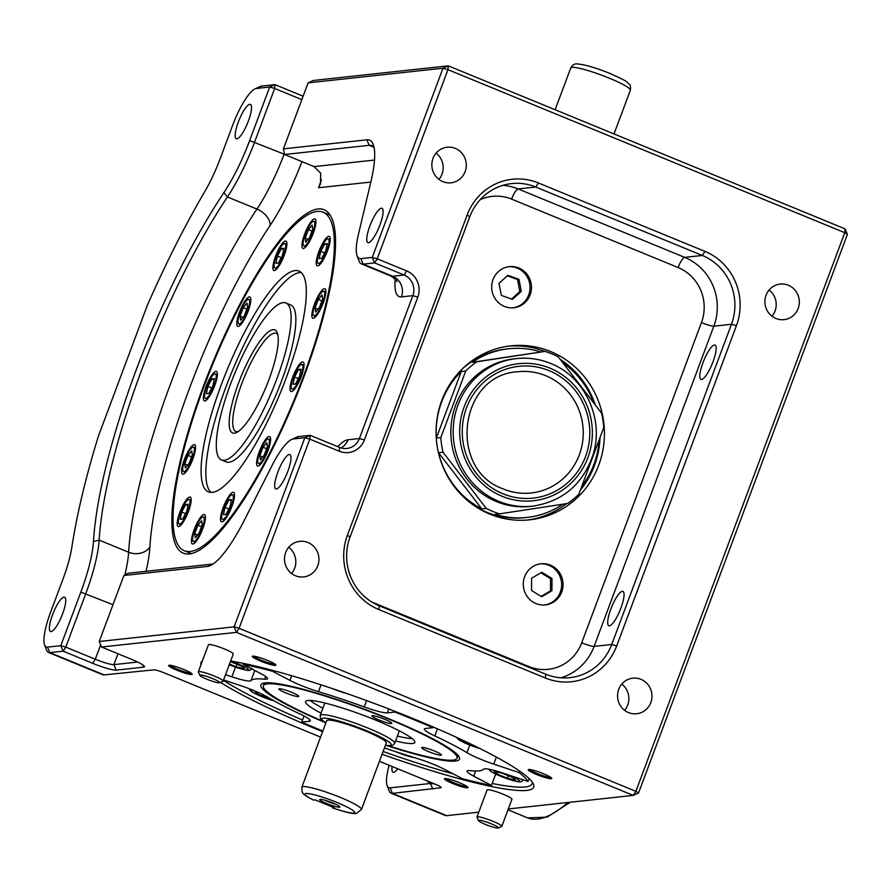 <?xml version="1.0" encoding="UTF-8"?>
<svg xmlns="http://www.w3.org/2000/svg" width="892" height="892" viewBox="0 0 892 892"><rect width="100%" height="100%" fill="white"/><g stroke="black" fill="none" stroke-linecap="round" stroke-linejoin="round"><path stroke-width="1.34" d="M503.712 489.15A60.979 58.649 83.8 0 0 531.164 492.997A60.979 58.649 83.8 0 0 582.766 440.693A60.979 58.649 83.8 0 0 545.77 375.722A60.979 58.649 83.8 0 0 518.007 371.752C459.157 374.406 447.282 469.805 503.579 489.05C512.487 492.674 521.686 493.99 531.164 492.997M532.591 506.177C562.796 501.471 582.978 484.245 593.113 454.507C604.453 418.883 584.728 376.558 550.542 363.423C539.582 358.963 528.254 357.346 516.58 358.573L514.26 358.829A74.237 71.393 83.8 0 0 451.43 422.496A74.237 71.393 83.8 0 0 496.487 501.594A74.237 71.393 83.8 0 0 530.283 506.422L532.591 506.177A74.237 71.393 -96.2 0 1 498.795 501.349A74.237 71.393 -96.2 0 1 453.749 422.25A74.237 71.393 -96.2 0 1 516.58 358.573A74.237 71.393 -96.2 0 1 550.364 363.401M499.542 513.87L567.736 503.445A84.84 81.596 83.8 0 0 578.797 494.291L603.717 427.647A84.84 81.596 83.8 0 0 601.531 413.041L558.258 356.822A84.84 81.596 83.8 0 0 551.747 353.801A84.84 81.596 83.8 0 0 545.012 351.381L476.807 361.795A84.84 81.596 83.8 0 0 465.747 370.96L440.826 437.604A84.84 81.596 83.8 0 0 443.012 452.199L486.285 508.429A84.84 81.596 83.8 0 0 492.797 511.45A84.84 81.596 83.8 0 0 499.542 513.87L495.06 514.35A84.84 81.596 83.8 0 0 526.949 517.449A84.84 81.596 83.8 0 0 562.885 504.192M477.421 507.749A84.84 81.596 83.8 0 0 486.452 512.131A84.84 81.596 83.8 0 0 525.065 517.661L526.949 517.449M593.916 403.151A84.84 81.596 83.8 0 0 562.852 362.788M581.785 486.318A84.84 81.596 83.8 0 0 599.234 439.644M550.643 351.56A87.494 84.138 83.8 0 0 510.815 345.862A87.494 84.138 83.8 0 0 436.768 420.913A87.494 84.138 83.8 0 0 489.864 514.126A87.494 84.138 83.8 0 0 529.692 519.824A87.494 84.138 83.8 0 0 603.739 444.773A87.494 84.138 83.8 0 0 550.643 351.56M544.756 351.403A87.494 84.138 83.8 0 0 508.652 346.129M260.698 661.15A12.555 1.594 20.5 0 1 252.782 656.155A12.555 1.594 20.5 0 1 267.533 660.403A12.555 1.594 20.5 0 1 275.706 664.73A12.555 1.594 20.5 0 1 260.698 661.15M254.164 656.211A10.96 1.394 -159.5 0 0 261.456 660.247A10.96 1.394 -159.5 0 0 274.613 663.86M536.571 774.49A12.555 1.594 20.5 0 1 528.644 769.495A12.555 1.594 20.5 0 1 543.406 773.743A12.555 1.594 20.5 0 1 551.579 778.069A12.555 1.594 20.5 0 1 536.571 774.49M530.038 769.551A10.96 1.394 -159.5 0 0 537.318 773.587A10.96 1.394 -159.5 0 0 550.487 777.2M452.835 783.566A12.555 1.594 20.5 0 1 444.907 778.582A12.555 1.594 20.5 0 1 459.67 782.83A12.555 1.594 20.5 0 1 467.843 787.157A12.555 1.594 20.5 0 1 452.835 783.566M446.301 778.638A10.96 1.394 -159.5 0 0 453.582 782.674A10.96 1.394 -159.5 0 0 466.75 786.287M176.962 670.226A12.555 1.594 20.5 0 1 169.045 665.242A12.555 1.594 20.5 0 1 183.797 669.491A12.555 1.594 20.5 0 1 191.97 673.817A12.555 1.594 20.5 0 1 176.962 670.226M170.428 665.298A10.96 1.394 -159.5 0 0 177.72 669.334A10.96 1.394 -159.5 0 0 190.877 672.947M206.911 679.236A10.604 1.349 -159.5 0 0 219.599 682.77A10.604 1.349 -159.5 0 0 212.686 678.611A10.604 1.349 -159.5 0 0 199.886 675.4A10.604 1.349 -159.5 0 0 206.911 679.236M199.886 675.4L198.336 672.066A13.257 1.684 20.5 0 1 198.303 671.821A13.257 1.684 20.5 0 1 214.336 676.069A13.257 1.684 20.5 0 1 223.145 681.109A13.257 1.684 20.5 0 1 222.967 681.265L219.599 682.77M485.571 824.476A10.604 1.349 -159.5 0 0 498.26 828.01A10.604 1.349 -159.5 0 0 491.358 823.851A10.604 1.349 -159.5 0 0 478.558 820.64A10.604 1.349 -159.5 0 0 485.571 824.476M478.558 820.64L476.997 817.295A13.257 1.684 20.5 0 1 476.964 817.061A13.257 1.684 20.5 0 1 492.997 821.309A13.257 1.684 20.5 0 1 501.806 826.349A13.257 1.684 20.5 0 1 501.627 826.505L498.26 828.01M476.964 817.061L487.099 789.966A13.257 1.684 20.5 0 1 503.121 794.214A13.257 1.684 20.5 0 1 511.93 799.254L501.806 826.349M198.303 671.821L208.438 644.726A13.257 1.684 20.5 0 1 224.461 648.975A13.257 1.684 20.5 0 1 233.269 654.014L223.145 681.109M322.603 731.663A177.631 22.545 20.5 0 1 318.946 730.169A177.631 22.545 20.5 0 1 220.48 682.38M200.912 664.863A177.631 22.545 20.5 0 1 202.328 661.061M230.649 661.017A177.631 22.545 20.5 0 1 415.705 719.666A177.631 22.545 20.5 0 1 533.349 783.912A177.631 22.545 20.5 0 1 382.077 754.286M223.401 680.418A174.977 22.211 -159.5 0 0 302.511 720.034M610.819 609.136A18.554 4.505 112.3 0 1 622.928 591.418A18.554 4.505 112.3 0 1 620.932 608.032A18.554 4.505 112.3 0 1 608.823 625.749A18.554 4.505 112.3 0 1 610.819 609.136M702.918 362.81A18.554 4.505 112.3 0 1 715.016 345.092A18.554 4.505 112.3 0 1 713.02 361.717A18.554 4.505 112.3 0 1 700.911 379.435A18.554 4.505 112.3 0 1 702.918 362.81M788.327 285.228A17.896 17.216 83.8 0 0 780.177 284.057A17.896 17.216 83.8 0 0 765.035 299.411A17.896 17.216 83.8 0 0 775.895 318.477A17.896 17.216 83.8 0 0 784.046 319.648A17.896 17.216 83.8 0 0 799.187 304.295A17.896 17.216 83.8 0 0 788.327 285.228M640.98 679.336A17.896 17.216 83.8 0 0 632.829 678.176A17.896 17.216 83.8 0 0 617.688 693.519A17.896 17.216 83.8 0 0 628.548 712.596A17.896 17.216 83.8 0 0 636.687 713.756A17.896 17.216 83.8 0 0 651.84 698.403A17.896 17.216 83.8 0 0 640.98 679.336M455.277 148.395A17.896 17.216 83.8 0 0 447.137 147.236A17.896 17.216 83.8 0 0 431.984 162.578A17.896 17.216 83.8 0 0 442.845 181.645A17.896 17.216 83.8 0 0 450.995 182.815A17.896 17.216 83.8 0 0 466.148 167.462A17.896 17.216 83.8 0 0 455.277 148.395M307.93 542.503A17.896 17.216 83.8 0 0 299.779 541.344A17.896 17.216 83.8 0 0 284.637 556.697A17.896 17.216 83.8 0 0 295.497 575.764A17.896 17.216 83.8 0 0 303.648 576.923A17.896 17.216 83.8 0 0 318.79 561.57A17.896 17.216 83.8 0 0 307.93 542.503M277.769 472.303A18.554 4.505 112.3 0 1 289.878 454.585A18.554 4.505 112.3 0 1 287.882 471.199A18.554 4.505 112.3 0 1 275.773 488.916A18.554 4.505 112.3 0 1 277.769 472.303M304.25 375.978A185.581 45.057 -67.7 0 0 324.231 209.798A185.581 45.057 -67.7 0 0 203.153 386.938A185.581 45.057 -67.7 0 0 183.172 553.118A185.581 45.057 -67.7 0 0 304.25 375.978M238.275 122.126A18.554 4.505 112.3 0 1 250.384 104.409A18.554 4.505 112.3 0 1 248.377 121.033A18.554 4.505 112.3 0 1 236.28 138.739A18.554 4.505 112.3 0 1 238.275 122.126M52.505 614.911A18.554 4.505 112.3 0 1 64.603 597.194A18.554 4.505 112.3 0 1 62.607 613.808A18.554 4.505 112.3 0 1 50.498 631.525A18.554 4.505 112.3 0 1 52.505 614.911M255.045 88.865L260.174 86.524A42.415 10.303 112.3 0 1 261.679 86.089L274.97 84.64L269.685 87.015L256.405 88.464A38.178 9.266 -67.7 0 0 255.045 88.865A38.178 9.266 -67.7 0 0 232.745 125.058L220.146 158.765A57.266 13.904 112.3 0 1 204.792 191.535A313.895 76.21 -67.7 0 0 147.18 305.722L98.399 436.188A313.895 76.21 -67.7 0 0 71.884 546.997A57.266 13.904 112.3 0 1 62.998 579.064L50.398 612.771A38.178 9.266 -67.7 0 0 44.6 644.949A38.178 9.266 -67.7 0 0 47.532 647.113L60.812 645.674L80.849 592.098A75.296 18.275 -67.7 0 0 93.459 541.522A256.104 62.172 112.3 0 1 136.364 369.478A256.104 62.172 112.3 0 1 223.914 192.594A75.296 18.275 -67.7 0 0 249.66 140.59L269.685 87.015L274.647 88.453L274.97 84.64L303.113 96.202M301.83 99.625L274.647 88.453L254.621 142.029A79.533 19.312 112.3 0 1 227.427 196.965A251.856 61.147 -67.7 0 0 141.326 370.916A251.856 61.147 -67.7 0 0 99.135 540.106A79.533 19.312 112.3 0 1 85.81 593.537L65.774 647.113L95.277 659.233A15.911 2.018 -159.5 0 0 113.886 664.629L137.624 662.054M304.016 715.997L301.708 722.152A172.323 21.876 -159.5 0 0 320.384 730.013A172.323 21.876 -159.5 0 0 322.848 731.016M369.868 225.977A18.554 4.505 112.3 0 1 381.977 208.271A18.554 4.505 112.3 0 1 379.981 224.884A18.554 4.505 112.3 0 1 367.872 242.602A18.554 4.505 112.3 0 1 369.868 225.977M203.878 386.86A182.927 44.41 -67.7 0 0 184.187 550.665A182.927 44.41 -67.7 0 0 303.525 376.056A182.927 44.41 -67.7 0 0 323.216 212.251A182.927 44.41 -67.7 0 0 203.878 386.86M469.761 745.076L466.929 752.658A26.515 3.367 -159.5 0 0 480.899 759.348A26.515 3.367 -159.5 0 0 493.755 764.121L518.988 772.539A172.323 21.876 -159.5 0 1 528.019 781.448L502.787 773.029A26.515 3.367 -159.5 0 0 483.665 769.183A124.601 15.811 -159.5 0 1 470.028 770.655A26.515 3.367 -159.5 0 0 467.051 771.101A26.515 3.367 -159.5 0 0 473.741 776.185L491.447 785.417L495.673 774.111M291.684 675.735L289.945 680.395A26.515 3.367 -159.5 0 0 300.872 685.379A26.515 3.367 -159.5 0 0 318.489 691.668A124.601 15.811 -159.5 0 1 364.215 706.921A26.515 3.367 -159.5 0 0 387.34 712.864L394.866 712.05L395.111 711.415M386.504 745.489A106.048 13.458 -159.5 0 0 459.514 759.125A106.048 13.458 -159.5 0 0 389.068 718.852A106.048 13.458 -159.5 0 0 260.854 684.844A106.048 13.458 -159.5 0 0 324.9 722.453M518.765 267.99A20.683 19.892 83.8 0 0 509.354 266.641A20.683 19.892 83.8 0 0 491.849 284.381A20.683 19.892 83.8 0 0 504.404 306.413A20.683 19.892 83.8 0 0 513.814 307.762A20.683 19.892 83.8 0 0 531.32 290.023A20.683 19.892 83.8 0 0 518.765 267.99M513.09 307.829A20.683 19.892 83.8 0 0 529.915 289.811A20.683 19.892 83.8 0 0 517.327 268.146A20.683 19.892 83.8 0 0 508.63 266.741M550.375 565.138A20.683 19.892 83.8 0 0 540.965 563.789A20.683 19.892 83.8 0 0 523.459 581.528A20.683 19.892 83.8 0 0 536.003 603.561A20.683 19.892 83.8 0 0 545.425 604.91A20.683 19.892 83.8 0 0 562.919 587.17A20.683 19.892 83.8 0 0 550.375 565.138M544.7 604.966A20.683 19.892 83.8 0 0 561.525 586.947A20.683 19.892 83.8 0 0 548.926 565.294A20.683 19.892 83.8 0 0 540.24 563.878M301.362 376.29A15.911 3.858 -67.7 0 0 303.068 362.041A15.911 3.858 -67.7 0 0 292.688 377.227A15.911 3.858 -67.7 0 0 290.982 391.477A15.911 3.858 -67.7 0 0 301.362 376.29M267.923 450.817A15.911 3.858 -67.7 0 0 269.64 436.567A15.911 3.858 -67.7 0 0 259.26 451.753A15.911 3.858 -67.7 0 0 257.543 465.992A15.911 3.858 -67.7 0 0 267.923 450.817M231.842 506.634A15.911 3.858 -67.7 0 0 233.548 492.384A15.911 3.858 -67.7 0 0 223.178 507.57A15.911 3.858 -67.7 0 0 221.461 521.809A15.911 3.858 -67.7 0 0 231.842 506.634M202.774 528.778A15.911 3.858 -67.7 0 0 204.491 514.539A15.911 3.858 -67.7 0 0 194.11 529.725A15.911 3.858 -67.7 0 0 192.393 543.964A15.911 3.858 -67.7 0 0 202.774 528.778M188.513 511.328A15.911 3.858 -67.7 0 0 190.23 497.089A15.911 3.858 -67.7 0 0 179.85 512.276A15.911 3.858 -67.7 0 0 178.144 526.514A15.911 3.858 -67.7 0 0 188.513 511.328M192.884 458.956A15.911 3.858 -67.7 0 0 194.601 444.718A15.911 3.858 -67.7 0 0 184.22 459.893A15.911 3.858 -67.7 0 0 182.503 474.143A15.911 3.858 -67.7 0 0 192.884 458.956M214.704 385.69A15.911 3.858 -67.7 0 0 216.421 371.451A15.911 3.858 -67.7 0 0 206.041 386.626A15.911 3.858 -67.7 0 0 204.335 400.876A15.911 3.858 -67.7 0 0 214.704 385.69M248.143 311.163A15.911 3.858 -67.7 0 0 249.849 296.925A15.911 3.858 -67.7 0 0 239.48 312.1A15.911 3.858 -67.7 0 0 237.763 326.349A15.911 3.858 -67.7 0 0 248.143 311.163M284.225 255.346A15.911 3.858 -67.7 0 0 285.942 241.108A15.911 3.858 -67.7 0 0 275.561 256.283A15.911 3.858 -67.7 0 0 273.844 270.532A15.911 3.858 -67.7 0 0 284.225 255.346M313.293 233.202A15.911 3.858 -67.7 0 0 314.999 218.953A15.911 3.858 -67.7 0 0 304.629 234.139A15.911 3.858 -67.7 0 0 302.912 248.377A15.911 3.858 -67.7 0 0 313.293 233.202M327.554 250.652A15.911 3.858 -67.7 0 0 329.26 236.402A15.911 3.858 -67.7 0 0 318.879 251.589A15.911 3.858 -67.7 0 0 317.173 265.827A15.911 3.858 -67.7 0 0 327.554 250.652M323.183 303.024A15.911 3.858 -67.7 0 0 324.889 288.774A15.911 3.858 -67.7 0 0 314.519 303.96A15.911 3.858 -67.7 0 0 312.802 318.21A15.911 3.858 -67.7 0 0 323.183 303.024M286.198 377.929A119.305 28.968 -67.7 0 0 299.043 271.101A119.305 28.968 -67.7 0 0 221.205 384.987A119.305 28.968 -67.7 0 0 208.36 491.815A119.305 28.968 -67.7 0 0 286.198 377.929M301.24 272.517A119.305 28.968 -67.7 0 0 225.966 386.938A119.305 28.968 -67.7 0 0 210.925 492.351M388.254 745.69A103.394 13.124 -159.5 0 0 457.038 758.2A103.394 13.124 -159.5 0 0 388.343 718.93A103.394 13.124 -159.5 0 0 263.341 685.781A103.394 13.124 -159.5 0 0 323.45 721.461M293.412 377.149A13.257 3.222 -67.7 0 0 291.985 389.023A13.257 3.222 -67.7 0 0 300.637 376.368A13.257 3.222 -67.7 0 0 302.065 364.493A13.257 3.222 -67.7 0 0 293.412 377.149M259.985 451.675A13.257 3.222 -67.7 0 0 258.557 463.55A13.257 3.222 -67.7 0 0 267.199 450.895A13.257 3.222 -67.7 0 0 268.626 439.02A13.257 3.222 -67.7 0 0 259.985 451.675M223.903 507.492A13.257 3.222 -67.7 0 0 222.476 519.356A13.257 3.222 -67.7 0 0 231.117 506.712A13.257 3.222 -67.7 0 0 232.544 494.837A13.257 3.222 -67.7 0 0 223.903 507.492M194.835 529.647A13.257 3.222 -67.7 0 0 193.408 541.511A13.257 3.222 -67.7 0 0 202.049 528.856A13.257 3.222 -67.7 0 0 203.476 516.992A13.257 3.222 -67.7 0 0 194.835 529.647M180.574 512.198A13.257 3.222 -67.7 0 0 179.147 524.061A13.257 3.222 -67.7 0 0 187.799 511.406A13.257 3.222 -67.7 0 0 189.227 499.542A13.257 3.222 -67.7 0 0 180.574 512.198M184.945 459.815A13.257 3.222 -67.7 0 0 183.518 471.69A13.257 3.222 -67.7 0 0 192.159 459.034A13.257 3.222 -67.7 0 0 193.586 447.16A13.257 3.222 -67.7 0 0 184.945 459.815M206.766 386.548A13.257 3.222 -67.7 0 0 205.338 398.423A13.257 3.222 -67.7 0 0 213.991 385.768A13.257 3.222 -67.7 0 0 215.418 373.893A13.257 3.222 -67.7 0 0 206.766 386.548M240.193 312.022A13.257 3.222 -67.7 0 0 238.766 323.896A13.257 3.222 -67.7 0 0 247.418 311.241A13.257 3.222 -67.7 0 0 248.846 299.377A13.257 3.222 -67.7 0 0 240.193 312.022M276.286 256.205A13.257 3.222 -67.7 0 0 274.859 268.079A13.257 3.222 -67.7 0 0 283.5 255.424A13.257 3.222 -67.7 0 0 284.927 243.561A13.257 3.222 -67.7 0 0 276.286 256.205M305.343 234.061A13.257 3.222 -67.7 0 0 303.916 245.924A13.257 3.222 -67.7 0 0 312.568 233.28A13.257 3.222 -67.7 0 0 313.995 221.406A13.257 3.222 -67.7 0 0 305.343 234.061M319.604 251.511A13.257 3.222 -67.7 0 0 318.176 263.374A13.257 3.222 -67.7 0 0 326.829 250.73A13.257 3.222 -67.7 0 0 328.256 238.855A13.257 3.222 -67.7 0 0 319.604 251.511M315.233 303.882A13.257 3.222 -67.7 0 0 313.806 315.757A13.257 3.222 -67.7 0 0 322.458 303.102A13.257 3.222 -67.7 0 0 323.885 291.227A13.257 3.222 -67.7 0 0 315.233 303.882M221.461 459.926L226.222 461.889A84.84 20.594 -67.7 0 0 281.56 380.906A84.84 20.594 -67.7 0 0 290.703 304.941L285.942 302.99A84.84 20.594 -67.7 0 0 230.593 383.961A84.84 20.594 -67.7 0 0 221.461 459.926A84.84 20.594 -67.7 0 0 276.81 378.955A84.84 20.594 -67.7 0 0 285.942 302.99M434.437 750.997A10.604 1.349 -159.5 0 0 421.615 747.596A10.604 1.349 -159.5 0 0 428.662 751.621A10.604 1.349 -159.5 0 0 441.484 755.022A10.604 1.349 -159.5 0 0 434.437 750.997M291.706 692.348A10.604 1.349 -159.5 0 0 278.884 688.947A10.604 1.349 -159.5 0 0 285.931 692.984A10.604 1.349 -159.5 0 0 298.753 696.384A10.604 1.349 -159.5 0 0 291.706 692.348M384.731 719.32A10.604 1.349 -159.5 0 0 371.919 715.919A10.604 1.349 -159.5 0 0 378.955 719.956A10.604 1.349 -159.5 0 0 391.778 723.356A10.604 1.349 -159.5 0 0 384.731 719.32M321.042 713.132A58.326 7.404 20.5 0 1 305.555 701.558A58.326 7.404 20.5 0 1 376.067 720.268A58.326 7.404 20.5 0 1 414.813 742.412A58.326 7.404 20.5 0 1 395.535 740.984M322.882 708.203A58.326 7.404 20.5 0 1 310.037 700.432M238.532 383.103A55.672 13.514 112.3 0 1 277.312 332.883A55.672 13.514 112.3 0 1 268.86 379.814A55.672 13.514 112.3 0 1 236.347 432.609A55.672 13.514 112.3 0 1 238.532 383.103M277.847 334.768A53.018 12.878 -67.7 0 0 276.23 333.396A53.018 12.878 -67.7 0 0 241.643 384.006A53.018 12.878 -67.7 0 0 235.934 431.483A53.018 12.878 -67.7 0 0 238.041 431.639M399.315 730.838A39.772 5.051 20.5 0 1 399.281 730.983L394.677 743.304L393.149 745.065L389.804 745.757L385.422 745.322M301.842 787.201L326.706 720.703A31.811 4.036 20.5 0 1 365.163 730.905A31.811 4.036 20.5 0 1 386.303 742.98L361.438 809.49A31.811 4.036 20.5 0 0 340.298 797.403A31.811 4.036 20.5 0 0 301.842 787.201L302.076 791.828C303.693 793.378 300.325 793.133 313.438 800.046L313.36 800.013M332.716 802.956A10.737 1.36 -159.5 0 0 319.882 799.377A10.737 1.36 -159.5 0 0 326.873 803.592A10.737 1.36 -159.5 0 0 339.83 806.836A10.737 1.36 -159.5 0 0 332.716 802.956M324.733 800.157A8.753 1.115 -159.5 0 0 328.1 801.685A8.753 1.115 -159.5 0 0 335.66 804.238M438.529 452.69L481.814 508.908A84.84 81.596 83.8 0 1 438.529 452.69L443.012 452.199M461.264 371.44L436.344 438.083A84.84 81.596 83.8 0 1 461.264 371.44L465.747 370.96M545.012 351.381L472.336 362.286A84.84 81.596 83.8 0 1 508.641 348.772L506.767 348.973A84.84 81.596 83.8 0 0 462.346 368.864M540.53 351.861A84.84 81.596 83.8 0 0 508.641 348.772M313.661 800.079L315.222 799.912L334.255 807.728L332.694 807.896A26.515 3.367 -159.5 0 0 353.009 810.505A26.515 3.367 -159.5 0 0 315.445 795.073A26.515 3.367 -159.5 0 0 313.661 800.079L313.438 800.057M332.114 806.859L332.694 807.896M394.677 743.304A39.772 5.051 20.5 0 0 368.251 728.207A39.772 5.051 20.5 0 0 320.172 715.451L324.777 703.13A39.772 5.051 20.5 0 1 324.855 702.996M412.171 738.621A58.326 7.404 20.5 0 1 397.375 736.056M322.614 298.987L322.034 294.962L318.277 299.456L315.088 307.996L315.657 312.022L319.425 307.528L322.614 298.987M321.878 300.938L318.277 299.456M318.02 309.201L315.088 307.996M327.23 243.594L324.733 243.862L320.719 251.388L319.202 258.647L321.7 258.368L325.714 250.842L327.23 243.594M326.985 244.787L324.733 243.862M324.577 252.971L320.719 251.388M312.144 225.13L308.387 229.634L305.198 238.164L305.766 242.2L309.524 237.696L312.724 229.166L312.144 225.13M311.988 231.117L308.387 229.634M308.13 239.368L305.198 238.164M281.404 248.567L277.39 256.093L275.873 263.341L278.382 263.073L282.396 255.547L283.901 248.288L281.404 248.567L283.656 249.492M281.259 257.676L277.39 256.093M243.237 307.606L240.048 316.136L240.617 320.172L244.375 315.668L247.575 307.138L246.995 303.102L243.237 307.606L246.839 309.078M242.981 317.34L240.048 316.136M207.869 386.437L206.364 393.684L208.862 393.417L212.876 385.89L214.392 378.632L211.883 378.91L207.869 386.437L211.739 388.02M214.136 379.836L211.883 378.91M184.789 463.929L185.358 467.954L189.126 463.461L192.315 454.92L191.747 450.895L187.978 455.399L184.789 463.929L187.721 465.133M191.579 456.871L187.978 455.399M180.173 519.322L182.67 519.055L186.684 511.529L188.201 504.281L185.692 504.549L181.678 512.075L180.173 519.322M187.944 505.474L185.692 504.549M185.547 513.658L181.678 512.075M195.248 537.787L199.016 533.282L202.205 524.752L201.637 520.716L197.868 525.221L194.679 533.75L195.248 537.787M201.48 526.704L197.868 525.221M197.611 534.955L194.679 533.75M225.999 514.35L230.013 506.823L231.519 499.576L229.021 499.843L225.007 507.37L223.491 514.628L225.999 514.35M231.273 500.769L229.021 499.843M228.876 508.964L225.007 507.37M264.166 455.31L267.355 446.78L266.786 442.755L263.017 447.249L259.828 455.79L260.397 459.815L264.166 455.31M266.619 448.732L263.017 447.249M262.761 456.994L259.828 455.79M299.522 376.491L301.039 369.232L298.541 369.5L294.527 377.026L293.011 384.285L295.508 384.017L299.522 376.491M300.794 370.425L298.541 369.5M298.385 378.621L294.527 377.026M541.11 596.391L550.476 590.928L550.542 578.696L540.942 572.776M511.551 299.054L519.858 291.517L517.538 279.497L507.28 275.829M229.512 664.072L236.101 666.781L244.241 668.666L241.71 666.168L230.415 661.641M237.038 664.25L236.101 666.781M258 692.303L255.045 691.623L257.576 694.121L271.079 699.161M258.223 692.404L257.576 694.121M268.559 697.678L268.247 698.503M494.09 771.324L496.621 773.81L507.292 778.203L515.431 780.087L512.9 777.59L502.229 773.208L494.09 771.324M497.279 772.059L496.621 773.81M508.239 775.672L507.292 778.203M464.799 741.196L464.464 742.088L476.339 746.76M462.435 740.092L464.464 742.088M531.576 578.228L531.509 590.471L541.678 596.748L551.914 590.772L551.981 578.54L541.823 572.263L531.576 578.228M550.476 590.928L551.914 590.772M550.542 578.696L551.981 578.54M498.974 283.355L501.304 295.375L512.465 299.377L521.307 291.361L518.977 279.341L507.816 275.338L498.974 283.355M519.858 291.517L521.307 291.361M517.538 279.497L518.977 279.341M491.447 785.417A172.323 21.876 -159.5 0 1 462.413 778.683L444.695 769.45A26.515 3.367 -159.5 0 0 416.163 758.167A124.601 15.811 -159.5 0 1 384.463 747.897M309.814 719.799L309.234 721.338A26.515 3.367 -159.5 0 0 310.282 720.847A26.515 3.367 -159.5 0 0 299.812 713.912A124.601 15.811 -159.5 0 1 267.723 697.176A26.515 3.367 -159.5 0 0 240.885 685.714L223.58 679.938M235.477 667.138L231.864 676.805A26.515 3.367 -159.5 0 0 250.975 680.663A124.601 15.811 -159.5 0 1 264.612 679.18A26.515 3.367 -159.5 0 0 267.589 678.734A26.515 3.367 -159.5 0 0 260.91 673.661L243.204 664.428L243.583 663.403M466.929 752.658A124.601 15.811 -159.5 0 0 434.828 735.933A26.515 3.367 -159.5 0 1 424.358 728.987A26.515 3.367 -159.5 0 1 425.406 728.496L432.932 727.682A172.323 21.876 -159.5 0 0 394.866 712.05M374.105 147.593A79.533 19.312 -67.7 0 0 371.763 145.641A79.533 19.312 -67.7 0 0 369.165 145.318L284.604 154.494L283.422 148.864L366.835 139.81A83.781 20.338 112.3 0 1 373.269 144.56A83.781 20.338 112.3 0 1 370.905 181.734L358.473 234.217A48.781 11.841 -67.7 0 0 357.09 255.87A48.781 11.841 -67.7 0 0 360.836 258.624L372.254 257.387L442.99 68.216L308.108 82.856L313.382 80.47L448.263 65.841L845.07 228.865L847.4 234.373L638.527 793.021L635.873 791.327L844.746 232.678L847.4 234.373M289.945 680.395L272.238 671.163A172.323 21.876 -159.5 0 0 243.204 664.428M272.539 670.36L272.238 671.163M231.864 676.805L225.531 674.698M309.234 721.338L301.708 722.152M529.09 778.571L528.019 781.448M519.557 771.034L518.988 772.539M433.189 727.013L432.932 727.682M308.108 82.856L283.422 148.864M845.07 228.865L844.746 232.678L447.951 69.654L448.263 65.841L442.99 68.216L447.951 69.654L377.216 258.825L406.719 270.945A20.148 19.379 -96.2 0 1 417.802 297.092L364.382 439.957A20.148 19.379 -96.2 0 1 339.306 451.252L309.803 439.132L239.078 628.303L234.117 626.864L304.841 437.693L310.126 435.318L309.803 439.132L304.841 437.693L293.423 438.931A48.781 11.841 -67.7 0 0 291.684 439.444L296.813 437.113A53.018 12.878 112.3 0 1 298.708 436.556L310.126 435.318L339.618 447.438A15.911 15.298 83.8 0 0 346.865 448.475A15.911 15.298 83.8 0 0 359.42 438.518L412.84 295.653A15.911 15.298 83.8 0 0 404.087 275.015L374.595 262.895L377.216 258.825L372.254 257.387L374.595 262.895L363.167 264.132A53.018 12.878 112.3 0 1 361.438 263.921A53.018 12.878 112.3 0 1 359.097 261.133L357.09 255.87M284.604 154.494L314.095 166.614L320.707 173.238L320.496 183.819L318.511 187.733L321.477 179.783M291.684 439.444A48.781 11.841 -67.7 0 0 271.837 465.947L244.408 520.058A83.781 20.338 112.3 0 1 210.311 565.561A83.781 20.338 112.3 0 1 207.334 566.442L123.91 575.496L128.035 573.244L212.608 564.067A79.533 19.312 -67.7 0 0 213.043 564M736.424 325.703L616.695 645.919A57.266 55.07 -96.2 0 1 545.425 678.009L378.899 609.593A57.266 55.07 -96.2 0 1 347.401 535.278L467.129 215.061A57.266 55.07 -96.2 0 1 538.4 182.971L704.925 251.388A57.266 55.07 -96.2 0 1 736.424 325.703L731.462 324.264A53.018 51 83.8 0 0 702.305 255.458L535.78 187.041A53.018 51 83.8 0 0 511.64 183.585A53.018 51 83.8 0 0 469.783 216.756L350.054 536.973A53.018 51 83.8 0 0 379.212 605.779L545.737 674.196A53.018 51 83.8 0 0 569.876 677.652A53.018 51 83.8 0 0 611.734 644.481L731.462 324.264L713.845 326.182A10.604 1.349 20.5 0 1 701.435 322.581A42.415 40.798 83.8 0 0 678.11 267.533L511.584 199.117A42.415 40.798 83.8 0 0 480.186 199.685M291.584 573.511A17.896 17.216 83.8 0 0 288.74 547.264M438.931 179.404A17.896 17.216 83.8 0 0 436.088 153.156M624.634 710.344A17.896 17.216 83.8 0 0 621.78 684.097M771.981 316.225A17.896 17.216 83.8 0 0 769.138 289.989M508.306 808.955L633.253 795.396L635.873 791.327L239.078 628.303L236.447 632.372L101.565 647.012L131.057 659.132A20.148 2.553 20.5 0 1 144.404 666.413A20.148 2.553 20.5 0 1 143.657 667.149L116.216 670.126A20.148 2.553 20.5 0 1 92.645 663.302L63.154 651.182L60.812 645.674L65.774 647.113L63.154 651.182L49.863 652.621A42.415 10.303 112.3 0 1 48.48 652.442A42.415 10.303 112.3 0 1 46.607 650.212L44.6 644.949M123.91 575.496L99.235 641.504L234.117 626.864L236.447 632.372L633.253 795.396L638.527 793.021M397.799 768.826A18.554 4.505 112.3 0 1 393.06 772.26A18.554 4.505 112.3 0 1 392.112 766.484M383.114 751.499A174.977 22.211 -159.5 0 0 453.292 773.922M492.172 783.466A174.977 22.211 -159.5 0 0 532.145 783.733A174.977 22.211 -159.5 0 0 532.279 782.139M48.48 652.442L102.714 674.731A42.415 10.303 -67.7 0 0 104.108 674.898L153.926 669.836A8.809 1.115 20.5 0 1 164.161 672.836L320.574 737.093M101.565 647.012L99.235 641.504M379.457 761.289L435.363 784.258A8.809 1.115 20.5 0 1 441.139 787.335A8.809 1.115 20.5 0 1 440.927 787.747L392.424 793.356A42.415 10.303 112.3 0 1 391.042 793.189L445.275 815.466A42.415 10.303 -67.7 0 0 446.669 815.645L478.803 812.155M389.135 765.258A38.178 9.266 -67.7 0 0 387.161 785.696A38.178 9.266 -67.7 0 0 390.094 787.859L430.446 783.477L434.449 783.878M391.042 793.189A42.415 10.303 112.3 0 1 389.168 790.959L387.161 785.696M440.927 787.747L440.09 786.521M432.776 788.985L430.446 783.477A304.886 74.025 112.3 0 1 426.911 780.779M527.518 520.025A87.494 84.138 83.8 0 0 566.532 503.634M580.346 490.154A87.494 84.138 83.8 0 0 600.037 437.504M595.332 404.979A87.494 84.138 83.8 0 0 560.165 359.309M486.285 508.429L481.814 508.908M440.826 437.604L436.344 438.083M476.807 361.795L472.336 362.286M549.048 370.637A66.276 63.745 -96.2 0 1 585.498 456.648A66.276 63.745 -96.2 0 1 502.999 493.8A66.276 63.745 -96.2 0 1 466.549 407.778A66.276 63.745 -96.2 0 1 549.048 370.637M502.084 496.264A68.929 66.298 83.8 0 0 587.884 457.629A68.929 66.298 83.8 0 0 549.974 368.173A68.929 66.298 83.8 0 0 464.175 406.808A68.929 66.298 83.8 0 0 502.084 496.264M507.983 809.813L527.618 817.875A299.578 72.731 -67.7 0 0 568.026 802.477M93.459 541.522L99.135 540.106L128.626 552.226A251.856 61.147 112.3 0 1 256.929 209.085A79.533 19.312 -67.7 0 0 284.124 154.149L284.381 153.446M496.387 757.096L493.755 764.121M321.042 684.833L318.489 691.668M458.209 738.13A15.911 2.018 -159.5 0 0 468.278 744.452A15.911 2.018 -159.5 0 0 479.974 748.555M492.295 769.941A15.911 2.018 -159.5 0 0 500.434 776.174A15.911 2.018 -159.5 0 0 519.033 781.57A15.911 2.018 -159.5 0 0 509.098 775.237A15.911 2.018 -159.5 0 0 507.682 774.669M396.226 751.867A15.911 2.018 -159.5 0 0 396.985 752.19A15.911 2.018 -159.5 0 0 413.944 757.498M253.083 690.218A15.911 2.018 -159.5 0 0 261.389 696.474A15.911 2.018 -159.5 0 0 274.067 700.856M229.255 664.763A15.911 2.018 -159.5 0 0 247.842 670.148A15.911 2.018 -159.5 0 0 237.896 663.815A15.911 2.018 -159.5 0 0 230.627 661.095M331.991 688.457A15.911 2.018 -159.5 0 0 332.671 688.736A15.911 2.018 -159.5 0 0 346.419 693.396M385.455 745.255A37.118 4.716 -159.5 0 0 366.612 730.749A37.118 4.716 -159.5 0 0 329.572 718.774A37.118 4.716 -159.5 0 0 325.848 722.977M630.354 90.237A31.811 4.036 -159.5 0 0 609.214 78.15A31.811 4.036 -159.5 0 0 570.757 67.948C572.619 64.726 574.972 63.399 577.793 63.99C585.208 64.648 595.878 67.792 609.793 73.4C629.228 82.142 625.325 80.96 629.317 84.316C630.466 85.008 630.811 86.981 630.354 90.237L614.019 133.934M366.579 700.599L364.215 706.921M388.8 708.962L387.34 712.864M475.67 771L473.741 776.185M254.789 670.461L250.975 680.663M265.638 676.437L264.612 679.18M437.47 728.864L434.828 735.933M371.919 602.067L528.911 666.569A42.415 40.798 83.8 0 0 581.718 642.798L701.435 322.581M678.11 267.533A10.604 2.576 112.3 0 1 684.677 257.364A53.018 51 -96.2 0 1 713.845 326.182L594.117 646.388A53.018 51 -96.2 0 1 560.979 677.797M511.584 199.117A10.604 2.576 112.3 0 1 518.163 188.948L684.677 257.364L702.305 255.458L704.925 251.388M502.921 185.346A53.018 51 -96.2 0 1 518.163 188.948L535.78 187.041L538.4 182.971M528.688 667.194A10.604 2.576 112.3 0 1 528.911 666.569M616.695 645.919L611.734 644.481L594.117 646.388A10.604 1.349 20.5 0 1 581.718 642.798M373.848 147.236L369.165 145.318L366.835 139.81M361.438 263.921L390.941 276.029A53.018 12.878 -67.7 0 0 392.67 276.252L363.167 264.132L360.836 258.624M223.914 192.594L227.427 196.965L256.929 209.085A15.911 9.845 -146.3 0 1 270.098 225.464A235.956 57.289 -67.7 0 0 149.901 546.941A95.444 23.17 112.3 0 1 146.087 571.281M249.66 140.59L284.124 154.149A15.911 2.018 -159.5 0 0 284.559 154.327M314.095 166.614L374.506 160.058M417.802 297.092L412.84 295.653L401.411 296.891A15.911 15.298 83.8 0 0 392.67 276.252L404.087 275.015L406.719 270.945M261.679 86.089L256.405 88.464M80.849 592.098L112.994 604.709M124.88 574.961A79.533 19.312 -67.7 0 0 128.626 552.226A15.911 12.588 -176.6 0 0 149.901 546.941M337.767 446.68A68.929 16.736 112.3 0 1 348.003 439.767L359.42 438.518L364.382 439.957M341.023 447.94A15.911 15.298 83.8 0 0 348.003 439.767M301.942 161.619A95.444 23.17 112.3 0 1 270.098 225.464M370.827 182.057L318.511 187.733M401.411 296.891A68.929 16.736 112.3 0 1 395.201 279.051M207.334 566.442L212.608 564.067M298.708 436.556L293.423 438.931M469.783 216.756L467.129 215.061M350.054 536.973L347.401 535.278M379.212 605.779L378.899 609.593M545.425 678.009L545.737 674.196M339.618 447.438L339.306 451.252M47.532 647.113L49.863 652.621L104.108 674.898M92.645 663.302L95.277 659.233L100.651 644.86M117.956 653.747L113.886 664.629L116.216 670.126M446.669 815.645L392.424 793.356L390.094 787.859M143.657 667.149L142.675 664.841M527.618 817.875L547.13 817.15L570.334 802.22M191.2 553.553L184.187 550.665M480.119 748.633L461.532 741.408L456.191 737.205M523.069 779.742C522.121 781.715 520.27 782.329 517.516 781.582L500.345 776.163L491.269 771.77L488.437 769.127M414.457 757.654L395.937 751.778M274.19 700.922L254.644 693.43L250.351 690.687L249.136 688.669M251.867 668.32C250.92 670.293 249.08 670.907 246.326 670.16L229.144 664.741M346.821 693.53L331.69 688.356M458.075 755.401L457.038 758.2M293.959 389.826L291.985 389.023M260.531 464.353L258.557 463.55M224.45 520.17L222.476 519.356M195.381 542.325L193.408 541.511M181.121 524.875L179.147 524.061M185.491 472.504L183.518 471.69M207.312 399.237L205.338 398.423M240.751 324.71L238.766 323.896M276.832 268.893L274.859 268.079M305.889 246.738L303.916 245.924M320.15 264.188L318.176 263.374M315.79 316.56L313.806 315.757M570.757 67.948L555.125 109.738M332.504 807.884C346.23 812.512 354.314 814.307 356.733 813.281L361.438 809.49M320.172 715.451L320.574 718.629L325.825 723.044M325.859 292.041L323.885 291.227M330.23 239.669L328.256 238.855M315.969 222.22L313.995 221.406M286.901 244.363L284.927 243.561M250.819 300.18L248.846 299.377M217.392 374.707L215.418 373.893M195.56 447.974L193.586 447.16M191.2 500.356L189.227 499.542M205.45 517.806L203.476 516.992M234.518 495.651L232.544 494.837M270.599 439.834L268.626 439.02M304.038 365.307L302.065 364.493M264.389 682.971L263.341 685.781M330.241 215.139L323.216 212.251M396.795 281.694C397.598 281.292 395.635 279.408 390.941 276.029"/></g></svg>
